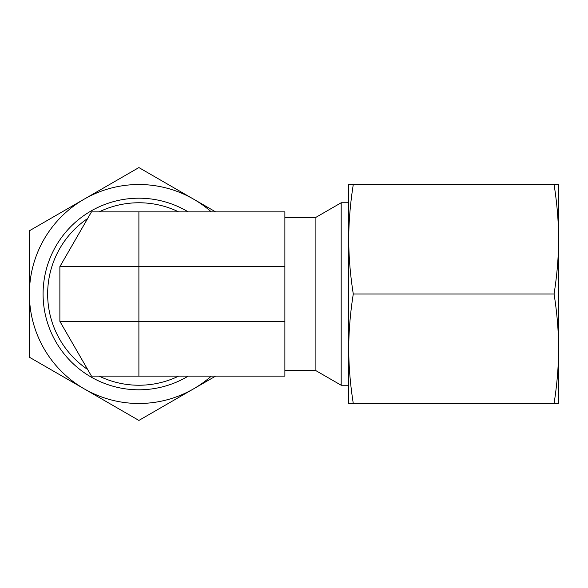 <?xml version="1.0" encoding="UTF-8"?>
<svg xmlns="http://www.w3.org/2000/svg" width="588" height="588" viewBox="0 0 588 588"><rect width="100%" height="100%" fill="white"/><g stroke="black" fill="none" stroke-linecap="round" stroke-linejoin="round"><path stroke-width="0.88" d="M284.879 370.646L315.896 370.646L315.896 217.354L341.187 202.757L348.743 202.757M315.896 370.646L341.187 385.243L341.187 202.757M178.664 211.886A91.243 91.243 0 0 0 99.122 211.886M87.656 218.501A91.243 91.243 0 0 0 87.656 369.499M99.122 376.114A91.243 91.243 0 0 0 178.664 376.114M91.478 211.886L59.873 266.629L59.873 321.371L91.478 376.114L284.879 376.114L284.879 211.886L91.478 211.886M138.893 376.114L138.893 321.371L284.879 321.371M59.873 321.371L138.893 321.371L138.893 266.629L284.879 266.629M138.893 211.886L138.893 266.629L59.873 266.629M554.065 403.493L558.6 403.493L558.6 239.257C558.593 256.669 557.079 274.919 554.065 294C557.079 313.081 558.593 331.331 558.6 348.743C558.593 366.162 557.079 384.412 554.065 403.493L353.285 403.493C350.264 384.412 348.757 366.162 348.743 348.743C348.757 331.331 350.264 313.081 353.285 294C350.264 274.919 348.757 256.669 348.743 239.257C348.757 221.838 350.264 203.588 353.285 184.507L348.743 184.507L348.743 403.493L353.285 403.493M554.065 294L353.285 294M554.065 184.507C557.079 203.588 558.593 221.838 558.6 239.257L558.6 184.507L353.285 184.507M188.234 211.886A95.8 95.8 0 0 0 43.086 294A95.8 95.8 0 0 0 188.234 376.114M215.634 211.886L138.893 167.573L29.4 230.783L29.4 357.217L138.893 420.427L215.634 376.114M211.312 211.886A109.493 109.493 0 0 0 29.4 294A109.493 109.493 0 0 0 211.312 376.114M284.879 217.354L315.896 217.354M341.187 385.243L348.743 385.243"/></g></svg>
